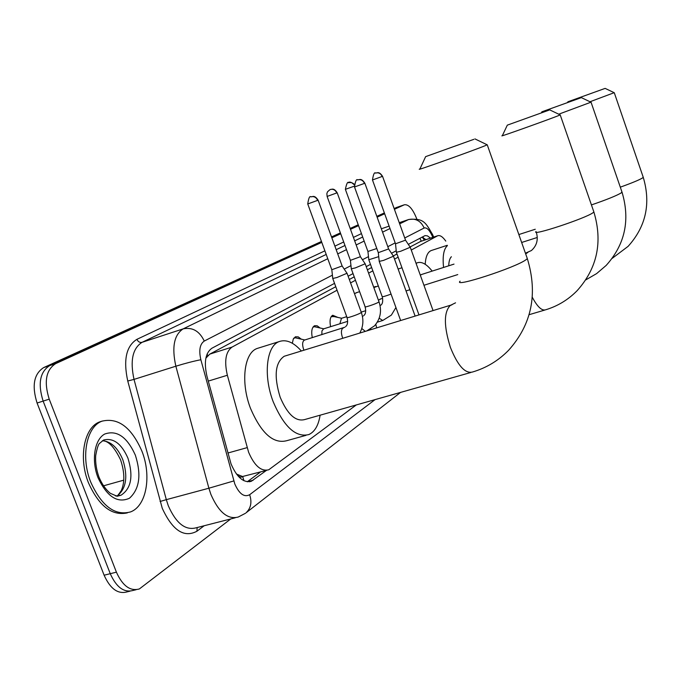 <?xml version="1.0" encoding="UTF-8"?>
<svg xmlns="http://www.w3.org/2000/svg" width="681" height="681" viewBox="0 0 681 681"><rect width="100%" height="100%" fill="white"/><g stroke="black" fill="none" stroke-linecap="round" stroke-linejoin="round"><path stroke-width="1.02" d="M330.583 326.684C329.459 320.555 330.166 316.75 332.72 315.252L337.861 317.423M312.281 337.674C311.098 331.289 311.872 327.306 314.596 325.705L317.218 325.816L320.079 327.987M292.336 343.258L293.281 339.019L295.426 336.772L298.235 336.874L301.283 339.164M337.052 290.225L232.034 347.097C225.683 351.702 224.117 361.092 227.36 375.257L248.608 452.235C254.464 465.855 261.189 471.695 268.782 469.762L356.308 404.931M236.23 473.755L236.911 474.231C238.92 476.93 240.853 477.713 242.7 476.581L243.934 480.726M242.7 476.581L236.911 474.231M335.767 286.727L209.808 354.111L205.858 358.172M420.807 241.338L410.056 246.99M396.997 253.979L393.286 255.962M371.639 267.539L367.382 269.821M354.222 276.861L349.31 279.482M242.913 476.419L266.858 470.282M445.791 241.117C442.752 236.775 440.045 234.988 437.679 235.754L411.264 250.038M398.138 257.146L394.537 259.103M372.839 270.851L368.591 273.149M355.465 280.257L350.562 282.913M394.129 208.497L400.428 206.122M230.791 518.931L139.367 588.946C130.241 591.491 122.589 585.898 116.408 572.168L49.219 399.16C43.805 381.828 45.933 369.987 55.612 363.654L49.611 365.637L321.628 241.925L49.611 365.637C39.89 371.979 37.736 383.803 43.133 401.1C37.736 383.803 39.89 371.979 49.611 365.637L43.644 367.604L321.466 241.483M331.681 237.354L340.543 233.328L331.681 237.354M350.315 228.884L358.393 225.207L350.315 228.884M376.985 216.754L384.51 213.332L376.985 216.754M116.408 572.168L110.254 573.691L43.133 401.1L110.254 573.691C116.425 587.388 124.087 592.964 133.255 590.401C124.087 592.964 116.425 587.388 110.254 573.691L104.116 575.215L37.08 403.024C31.692 385.761 33.88 373.954 43.644 367.604M129.977 591.193L127.168 591.857C117.966 594.428 110.279 588.878 104.116 575.215M331.528 236.911L340.389 232.893M350.162 228.458L358.24 224.79M376.84 216.345L384.365 212.932M334.541 283.373L211.944 348.195C205.432 352.801 203.772 362.164 206.964 376.295L231.046 463.923C236.894 477.449 243.687 483.221 251.417 481.229L266.424 470.401M394.418 209.297L404.378 204.768C408.643 204.198 412.763 208.871 416.729 218.788L416.815 219.035M55.612 363.654L321.798 242.385M331.851 237.805L340.704 233.77M350.477 229.318L358.555 225.641M377.138 217.171L384.654 213.749M404.259 204.819L395.967 207.662M430.52 238.12L427.404 235.856L425.038 235.617L408.311 244.377M396.231 250.761L391.49 253.272M370.481 264.373L366.225 266.629M353.03 273.6L348.11 276.205M260.525 471.984L247.28 481.765M422.041 237.116L425.983 239.627M141.903 451.137C151.744 475.678 146.585 505.94 130.607 511.899C114.987 516.087 101.716 506.196 90.777 482.216C80.494 456.84 86.53 426.553 102.005 421.173C118.136 417.334 131.433 427.319 141.903 451.137M127.347 512.878C111.973 516.164 99.017 506.162 88.487 482.863C78.204 457.513 84.265 427.242 99.775 421.854L102.414 421.02M473.899 139.316L425.634 156.639L473.899 139.316M486.958 144.713L485.825 145.428C474.419 150.203 411.247 172.71 419.947 168.914L425.591 156.724M285.697 355.805L284.198 356.265C275.107 362.607 273.762 376.261 280.18 397.244C287.45 414.312 295.554 421.769 304.501 419.615L470.809 372.498M320.113 415.189C318.521 425.336 314.775 431.788 308.893 434.546C295.843 437.781 283.951 426.859 273.209 401.781C263.121 375.699 266.424 345.982 279.108 341.607C286.114 339.112 293.537 342.237 301.368 350.996M305.939 435.363L286.607 440.735C273.277 444.055 261.249 433.278 250.523 408.413C240.461 382.552 244.07 352.971 257.035 348.502L259.138 347.846M549.073 110.135L507.319 125.142L549.073 110.135M560.046 114.842L559.339 115.276C551.235 118.681 495.981 138.405 502.365 135.63L507.294 125.193M380.883 298.882L378.415 300.185M375.81 324.343L376.67 327.884M370.992 329.63L370.796 328.914M373.835 287.578L378.321 285.952M354.478 293.647L357.219 292.438M580.816 97.817L541.872 111.812L580.816 97.817M590.938 102.201L558.726 114.204M421.931 274.375L420.296 275.141M416.082 263.428L417.215 262.823C421.633 261.291 426.612 264.049 432.163 271.098M398.138 269.072L399.594 268.527M604.685 88.547L567.894 101.784L604.685 88.547M614.177 92.693L589.993 101.75M451.375 256.737C449.741 258.38 448.864 261.402 448.745 265.794M443.561 267.454C442.42 256.269 443.697 248.999 447.408 245.637M425.208 264.296C425.659 256.72 427.617 252.149 431.09 250.591L431.856 250.344M378.321 252.77L379.232 261.385L383.531 260.406L393.465 256.226M354.52 187.003L378.304 252.668L388.621 248.94M395.516 243.892L396.385 252.268L400.658 251.272L410.234 247.263M372.481 179.997L395.499 243.789L405.535 240.172M304.645 340.04L304.347 340.134C302.373 341.53 302.109 344.552 303.556 349.208L303.956 350.196M331.826 269.846L332.762 278.469L336.84 277.559L347.004 273.268M307.752 203.977L331.8 269.736L342.134 265.973M297.231 338.227L295.282 337.785L293.639 338.372M350.409 260.44L351.311 268.825L355.363 267.905L365.161 263.785M327.118 196.46L350.392 260.346L360.428 256.694M316.163 327.101L314.401 326.71L312.937 327.212M323.586 328.863L321.926 330.932L321.858 334.703M368.804 259.742L378.73 256.652M354.282 186.168L345.378 189.344L367.927 251.476L376.797 248.514M334.065 316.588L331.162 316.674M341.479 318.308L339.879 323.781M227.846 453.027L247.118 447.647M207.092 354.026L207.816 355.593M419.845 238.273L421.326 241.159M208.275 381.105L227.36 375.257M209.808 354.111L232.034 347.097M420.134 241.593L437.398 235.89M103.469 485.834L123.797 480.148M37.08 403.024L49.219 399.16M247.382 481.773L253.179 480.224M332.405 275.175L204.266 341.062C199.856 344.101 198.724 350.332 200.861 359.738L234.809 484.004C239.269 493.972 244.215 497.547 249.655 494.721L375.061 399.619M245.458 513.295L238.248 517.024C227.803 519.799 218.686 512.248 210.889 494.389L208.888 488.217L166.317 499.658L168.284 505.736C176.064 523.306 185.351 530.661 196.154 527.801L235.209 517.798M400.564 392.401L246.071 512.802C250.914 508.213 252.106 502.186 249.655 494.721M204.215 525.732L196.937 531.223L197.141 527.545M196.937 531.223C184.074 538.109 172.523 530.482 162.274 508.332L127.756 381.019C123.176 359.926 126.232 346.033 136.915 339.334L324.888 250.838M334.89 246.13L343.701 241.985M353.413 237.405L361.449 233.626M233.821 480.939L208.888 488.217L175.86 366.208L134.021 379.394L166.317 499.658L160.061 501.488M200.861 359.738C193.906 361.083 185.572 363.237 175.86 366.208C171.646 347.242 174.072 334.797 183.155 328.872L142.048 342.33C132.616 348.331 129.943 360.683 134.021 379.394L127.756 381.019M399.662 223.853L408.421 219.605L399.245 222.713M389.132 226.143L381.334 228.79L389.123 226.126M432.827 237.363L432.129 235.771C429.345 229.863 426.681 227.275 424.161 227.999C420.798 220.814 415.555 218.014 408.421 219.605L399.236 222.696M204.266 341.062C199.473 331.043 192.434 326.982 183.155 328.872L327.774 258.72M337.725 253.894L346.493 249.646M356.163 244.956L364.156 241.074M382.552 232.153L389.992 228.544M362.684 237.031L354.673 240.853M344.978 245.483L336.184 249.68M326.208 254.439L142.048 342.33C139.801 342.781 138.09 341.785 136.915 339.334M424.161 227.999L404.744 237.975M395.176 242.896L387.804 246.692M368.481 256.626L362.437 259.733M350.962 265.633L344.211 269.106M432.367 234.051L432.129 235.771M423.335 237.592L424.45 240.129M117.311 496.236L121.014 495.215L117.038 496.219L110.348 493.325C105.802 489.648 102.005 484.242 98.975 477.1C96.379 469.839 95.28 462.697 95.689 455.683C97.06 448.038 98.43 443.876 99.801 443.186L103.614 440.02C113.404 437.628 121.524 443.68 127.951 458.194C133.519 476.266 131.203 488.609 121.014 495.215L115.549 495.955M135.34 455.129C141.537 474.683 139.571 489.052 129.45 498.245C117.498 503.565 107.036 496.747 98.055 477.79C91.152 460.228 94.489 439.543 104.695 434.044C116.791 429.788 127.006 436.819 135.34 455.129M102.363 440.76C110.901 441.348 117.711 447.655 122.801 459.675C128.156 476.598 126.249 488.72 117.089 496.023M452.056 304.73L450.132 305.565C443.74 312.426 443.825 326.352 450.388 347.327C457.675 365.51 465.012 373.75 472.376 372.056C486.277 367.978 498.347 360.726 508.579 350.306C531.767 324.394 538.024 293.834 527.332 258.618L526.949 257.537M460.118 281.193C452.337 288.174 515.823 267.556 526.09 259.674L527.332 258.618L487.247 144.815M532.304 297.282C537.42 306.85 541.872 311.021 545.668 309.787C557.705 306.127 568.175 299.776 577.071 290.736C597.254 268.288 602.855 242.044 593.883 211.995L593.662 211.357M536.058 231.523C530.32 236.63 585.813 218.337 593.108 212.651L593.883 211.995L560.216 114.902L549.72 109.879M527.843 252.438L525.672 253.911M591.423 204.921C606.711 199.678 616.714 195.634 621.438 192.774L621.881 191.761M620.306 187.164C632.087 182.934 639.578 179.818 642.762 177.818L643.136 176.975M357.568 179.929L357.687 179.886C356.452 178.762 355.388 181.129 354.512 186.986L364.871 183.232M388.655 249.042L364.88 183.257C361.16 177.418 359.04 180.167 357.985 179.775C360.939 179.188 363.109 180.405 364.497 183.41M375.452 173.119L375.571 173.068C374.405 171.961 373.367 174.259 372.473 179.971L382.543 176.328L405.57 240.265L410.328 247.399M382.552 176.345C378.917 170.676 376.857 173.349 375.861 172.974C378.747 172.395 380.858 173.57 382.203 176.49M310.808 196.886L310.911 196.843C309.668 195.719 308.612 198.094 307.744 203.959L318.121 200.197L342.168 266.084M318.129 200.214C314.367 194.366 312.23 197.132 311.191 196.749C314.111 196.162 316.273 197.379 317.678 200.401M343.275 328.055L342.611 328.378C341.104 330.064 341.028 333.026 342.39 337.274L342.79 338.278M332.813 278.64L347.004 317.414C345.471 318.819 357.814 314.733 360.777 312.86L361.253 312.213M330.089 189.565L327.535 191.761L326.863 193.557L327.11 196.434L337.197 192.783M365.254 263.93L360.47 256.788L337.197 192.8C333.656 187.156 331.375 189.795 330.464 189.429C333.324 188.858 335.427 190.042 336.789 192.97M361.79 328.514L365.305 331.375M351.353 268.986L365.093 306.68C363.637 307.999 375.716 303.998 378.508 302.228L378.942 301.64M345.378 189.344C347.744 177.75 349.183 184.483 348.655 182.525L348.289 182.661M354.239 184.151C351.175 182.142 349.31 181.597 348.655 182.525L351.685 182.661L354.18 184.696M379.189 318.197L382.739 320.496L391.362 315.099L395.933 307.514M368.855 259.878L382.16 296.541C382.45 297.01 385.42 296.192 391.064 294.09M424.391 240.146L422.331 237.192M420.424 241.466L437.679 235.754M249.399 481.773L251.417 481.229M136.098 589.729L133.255 590.401M404.378 204.768L400.164 206.215M433.686 237.073L432.665 234.732C425.668 222.721 423.905 217.963 408.668 219.495M116.809 496.023C116.664 496.96 118.154 495.155 121.278 490.609C124.861 482.386 124.657 472.197 120.656 460.067M120.537 459.777C114.766 447.8 109.045 441.475 103.376 440.777M102.005 421.173L99.775 421.854M474.946 138.898L487.213 144.832M279.108 341.607L257.035 348.502M284.198 356.265L450.992 305.079L455.555 302.824M536.279 232.187C538.484 239.516 536.866 245.637 531.418 250.531L525.426 253.204M529.111 314.699L544.791 310.051M375.657 286.522L373.682 287.161M359.619 291.664L356.001 292.83M380.024 299.155L382.645 298.329M406.038 290.94L409.894 289.714M423.948 285.279L457.76 274.588M585.788 279.891L596.607 273.609L606.15 265.445C625.022 244.505 630.317 220.108 622.051 192.246L591.065 102.252M581.327 97.613L591.048 102.261M417.215 262.823L416.006 263.206M401.969 267.761L398.657 268.833M421.267 274.588L454.014 264.109M521.646 242.479L537.232 237.499M541.855 111.854L541.446 112.706M612.159 258.38L628.078 246.377C645.946 226.577 651.01 203.576 643.273 177.375L614.279 92.735L605.12 88.377M447.289 245.296L431.09 250.591M518.854 234.545L535.257 229.25M567.877 101.818L567.588 102.414M415.121 316.086L393.55 256.388M400.649 320.53L379.274 261.555M388.664 249.033L393.558 256.379M433.056 310.579L410.32 247.407M418.985 314.894L396.436 252.413M345.642 326.557C347.599 325.075 348.085 322.113 347.089 317.652M359.781 333.069C363.305 326.565 363.824 319.695 361.339 312.443L347.106 273.43L342.177 266.075M294.286 338.006L293.775 338.159M304.833 339.981L295.282 337.785M304.347 340.134L344.884 327.212M363.739 315.567C365.637 314.205 366.114 311.319 365.169 306.893M365.246 263.939L379.028 301.853C381.964 310.945 380.458 318.938 374.516 325.824L366.761 330.923M313.481 326.914L313.039 327.05M323.756 328.812L314.401 326.71M323.313 328.949L347.685 321.347M362.982 316.222L362.462 316.571M377.308 322.173L382.484 320.572M380.824 305.19C382.671 303.854 383.139 301.036 382.237 296.737M367.944 251.57L368.813 259.733M341.649 318.257L332.473 316.239M341.241 318.385L346.723 316.656M361.211 312.111L365.731 310.698"/></g></svg>
